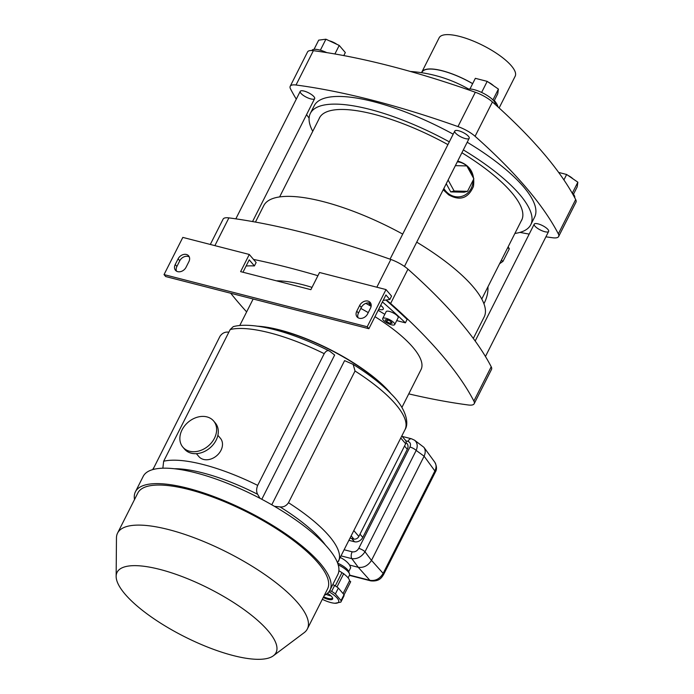 <?xml version="1.0" encoding="UTF-8"?>
<svg xmlns="http://www.w3.org/2000/svg" width="694" height="694" viewBox="0 0 694 694"><rect width="100%" height="100%" fill="white"/><g stroke="black" fill="none" stroke-linecap="round" stroke-linejoin="round"><path stroke-width="1.04" d="M408.757 393.88A444.073 134.783 -153.2 0 0 468.372 404.992A18.842 5.717 -153.2 0 0 474.184 403.726A18.842 5.717 -153.2 0 0 473.872 401.08A444.073 134.783 -153.2 0 0 390.618 303.504A18.842 5.717 -153.2 0 0 385.994 300.008M474.184 403.726L491.526 369.39A18.842 5.717 -153.2 0 0 491.213 366.753A444.073 134.783 -153.2 0 0 407.959 269.168A18.842 5.717 -153.2 0 0 390.852 259.461A444.073 134.783 -153.2 0 0 228.899 217.881A18.842 5.717 -153.2 0 0 223.095 219.148L210.308 244.462M317.913 275.709A444.073 134.783 -153.2 0 0 253.51 259.417M230.729 293.25A444.073 134.783 -153.2 0 0 246.639 311.901M401.913 407.43L421.041 369.555A90.836 27.569 -153.2 0 0 374.968 316.672M368.254 312.621A90.836 27.569 -153.2 0 0 360.819 308.422M312.022 287.377A90.836 27.569 -153.2 0 0 276.42 280.827M257.24 326.171A90.836 27.569 26.8 0 1 391.017 393.75M255.453 222.071L263.755 205.641A123.463 37.476 26.8 0 1 402.711 234.095M416.738 242.154A123.463 37.476 26.8 0 1 484.169 316.976L473.317 338.455M457.311 161.832A17.654 15.901 -104.5 0 1 466.75 165.909M466.88 166.031A17.654 15.901 -104.5 0 1 472.788 176.814M473.091 180.293A17.654 15.901 -104.5 0 1 461.779 196.367A17.654 15.901 -104.5 0 1 443.848 188.482M446.251 183.719L450.736 191.9L464.121 192.203L467.522 191.327L473.863 178.774L466.819 165.918L455.377 165.658M457.693 161.069C469.881 164.669 475.138 173.11 473.455 186.4C468.259 198.363 459.983 201.165 448.619 194.814L443.188 189.783M508.147 246.821L509.327 248.799L502.985 261.352L501.38 260.215M509.327 248.799L507.722 247.663M502.985 261.352L499.602 263.729M448.116 180.032L454.136 191.024L450.736 191.9M454.136 191.024L467.522 191.327M261.794 499.281L334.647 355.042L329.884 351.338C328.01 349.915 326.119 350.696 324.219 353.671L257.682 485.384C256.286 488.923 256.277 491.907 257.656 494.319L260.016 498.344M329.884 351.338L329.346 350.999C291.87 332.053 253.163 321.296 233.262 326.631L230.191 329.529L163.663 461.241L162.856 468.198M401.809 435.979L405.496 440.3A4.034 3.114 139.5 0 1 405.669 443.752L358.841 536.453A4.034 3.114 139.5 0 1 353.862 539.056L350.218 538.119L351.702 538.501L354.478 541.754L349.082 540.374M405.157 429.343L405.053 429.569C409.347 423.253 405.947 408.376 391.381 394.123C381.709 384.164 368.974 374.257 353.159 364.393L355.033 371.012L288.496 502.716C286.318 505.883 283.508 507.279 280.064 506.915L274.451 506.334M353.159 364.393L344.597 360.628L271.77 504.781M405.053 429.569L337.51 562.765M388.102 390.843A90.159 27.361 -153.2 0 0 261.308 326.796M228.855 332.174L228.404 332.131C224.96 331.775 222.149 333.172 219.972 336.33L152.932 469.543M159.802 569.392A89.049 27.031 -153.2 0 0 116.15 576.367A89.049 27.031 -153.2 0 0 184.378 636.615A89.049 27.031 -153.2 0 0 273.358 655.778A89.049 27.031 -153.2 0 0 248.287 612.741A89.049 27.031 -153.2 0 0 159.802 569.392M324.298 595.409A109.001 33.086 -153.2 0 0 329.988 590.108L337.796 574.658A109.001 33.086 -153.2 0 0 298.021 521.55A109.001 33.086 -153.2 0 0 195.5 472.761A109.001 33.086 -153.2 0 0 143.207 476.362L135.408 491.812A109.001 33.086 -153.2 0 0 134.515 499.55M329.988 590.108A109.001 33.086 -153.2 0 0 290.213 537A109.001 33.086 -153.2 0 0 187.701 488.212A109.001 33.086 -153.2 0 0 135.408 491.812M273.358 655.778L304.137 632.694A106.312 32.262 -153.2 0 0 307.355 628.946L327.585 588.894A106.312 32.262 -153.2 0 0 288.791 537.095A106.312 32.262 -153.2 0 0 188.811 489.513A106.312 32.262 -153.2 0 0 137.811 493.026L117.572 533.087A106.312 32.262 -153.2 0 0 116.462 537.893L116.15 576.367M307.355 628.946A106.312 32.262 -153.2 0 0 268.561 577.156A106.312 32.262 -153.2 0 0 168.573 529.574A106.312 32.262 -153.2 0 0 117.572 533.087M329.607 590.802L331.645 591.34A18.165 5.517 26.8 0 1 335.393 593.917L341.058 600.562A18.165 5.517 26.8 0 1 340.936 601.958A18.165 5.517 26.8 0 1 340.841 602.123L335.02 603.251A16.144 4.901 -153.2 0 0 328.947 591.748M335.393 593.917L338.36 588.044A18.165 5.517 -153.2 0 0 334.612 585.467L332.764 584.608M341.058 600.562L344.024 594.689L338.36 588.044M331.645 591.34L334.612 585.467M343.808 596.241A18.165 5.517 -153.2 0 0 343.903 596.085A18.165 5.517 -153.2 0 0 344.024 594.689M343.062 593.552L349.507 580.783A16.483 5.005 26.8 0 0 343.634 573.791M335.263 585.875L341.96 572.628A16.483 5.005 26.8 0 0 338.88 570.763M343.383 573.608L341.96 572.628M344.059 594.836L350.696 581.693L349.507 580.783M322.328 599.304A16.144 4.901 -153.2 0 0 329.06 602.054A16.144 4.901 -153.2 0 0 335.02 603.251M327.481 593.301A9.421 2.863 26.8 0 1 332.599 597.976A9.421 2.863 26.8 0 1 328.106 599.321A9.421 2.863 26.8 0 1 323.248 597.473M326.128 594.35A8.744 2.655 -153.2 0 0 330.951 595.842M332.391 597.551A8.744 2.655 26.8 0 1 332.313 598.133A8.744 2.655 26.8 0 1 328.115 598.419A8.744 2.655 26.8 0 1 323.63 596.719M406.077 442.451L407.005 443.544A6.732 5.188 139.5 0 1 407.291 449.296L362.771 537.425A6.732 5.188 139.5 0 1 354.478 541.754M344.319 549.804L352.17 551.817A5.379 3.01 104.4 0 0 351.823 558.653C357.15 559.234 361.539 556.944 365.001 551.765A5.379 1.631 26.8 0 0 358.755 548.381L409.946 447.04A5.379 1.631 26.8 0 1 416.183 450.432L424.121 456.21L371.507 560.362L383.149 573.383A5.379 1.631 26.8 0 1 383.556 574.606A5.379 1.631 26.8 0 1 383.539 574.632M341.222 555.929L351.823 558.653L358.304 567.31L349.594 565.072C347.694 562.209 344.632 559.702 340.407 557.542M348.674 571.717L350.713 567.675L349.594 565.072M358.304 567.31C363.665 567.961 368.063 565.662 371.472 560.431L371.507 560.362M362.771 537.425L359.995 534.163L404.515 446.042L407.291 449.296M371.472 560.431L365.001 551.765L416.183 450.432C417.953 446.016 417.398 442.607 414.535 440.196L414.405 440.1M424.147 456.14C425.639 452.722 425.561 449.773 423.895 447.3L414.518 440.187M434.739 462.143C436.847 466.142 437.038 469.482 435.294 472.18A5.379 1.631 -153.2 0 0 434.886 470.957C436.491 467.626 436.448 464.702 434.756 462.169L423.895 447.3M358.243 567.293L369.885 580.314C375.445 581.156 379.861 578.839 383.149 573.383L434.886 470.957L424.121 456.21M349.524 575.083L369.885 580.314A5.379 3.01 104.4 0 0 370.778 580.861L370.778 580.861A5.379 3.01 104.4 0 0 370.804 580.869M411.551 438.799A5.379 3.01 104.4 0 0 411.507 438.79L411.507 438.79A5.379 3.01 104.4 0 0 407.951 441.393C410.423 442.338 411.082 444.221 409.946 447.04M338.204 564.855A13.724 4.164 26.8 0 1 349.438 573.695A13.724 4.164 26.8 0 1 349.472 575.205L348.119 577.876M337.657 563.172A11.711 3.557 26.8 0 1 348.509 571.292L349.438 573.695M217.881 435.312L220.38 438.244A14.132 10.904 139.5 0 1 220.978 450.328A14.132 10.904 139.5 0 1 198.883 456.591L196.385 453.65M213.605 420.963L215.27 422.924A20.187 15.572 139.5 0 1 216.12 440.187A20.187 15.572 139.5 0 1 184.552 449.122L182.886 447.17A20.187 15.572 139.5 0 1 188.135 422.221A20.187 15.572 139.5 0 1 213.605 420.963A20.187 15.572 139.5 0 1 214.455 438.226A20.187 15.572 139.5 0 1 182.886 447.17M365.807 303.365A125.822 38.187 26.8 0 1 371.125 306.297M378.169 310.339A125.822 38.187 26.8 0 1 384.806 314.33M246.11 266.002A125.822 38.187 26.8 0 1 254.403 265.932L256.138 262.497L249.285 254.464L182.826 237.4L164.036 274.598L165.701 276.55L368.878 328.713L367.213 326.761L164.036 274.598M254.403 265.932L249.224 259.851L242.969 272.239M249.285 254.464L240.618 271.632L310.869 289.667L319.535 272.499L386.003 289.563L391.555 296.078L389.828 299.513L383.201 300.372M385.899 300.016A444.073 134.783 26.8 0 1 407.135 319.405L405.4 322.831L396.708 320.602M381.587 306.089A8.415 2.55 26.8 0 1 380.451 305.802M382.698 318.503L386.168 311.632A6.732 2.039 26.8 0 1 393.09 312.847A6.732 2.039 26.8 0 1 398.174 317.696L394.704 324.566A6.732 2.039 26.8 0 1 389.681 324.202A6.732 2.039 26.8 0 1 383.296 320.142A6.732 2.039 26.8 0 1 382.698 318.503A6.732 2.039 26.8 0 1 389.62 319.708A6.732 2.039 26.8 0 1 394.704 324.566M382.411 301.925A444.073 134.783 26.8 0 1 405.4 322.831M368.878 328.713L385.933 294.95L389.828 299.513M380.685 305.351A8.415 2.55 26.8 0 1 382.541 307.052A8.415 2.55 26.8 0 1 383.296 309.108A8.415 2.55 26.8 0 1 378.716 309.238M371.203 305.516A8.415 2.55 26.8 0 1 368.523 302.888M386.003 289.563L367.213 326.761M186.027 267.311L188.915 261.595A6.732 5.188 -40.5 0 0 188.629 255.834A6.732 5.188 -40.5 0 0 178.106 258.819L175.218 264.535A6.732 5.188 -40.5 0 0 175.504 270.296A6.732 5.188 -40.5 0 0 186.027 267.311M367.594 313.931L370.483 308.205A6.732 5.188 -40.5 0 0 370.197 302.454A6.732 5.188 -40.5 0 0 359.674 305.429L356.785 311.155A6.732 5.188 -40.5 0 0 357.072 316.906A6.732 5.188 -40.5 0 0 367.594 313.931M176.493 271.137A6.732 5.188 139.5 0 1 176.883 266.496L179.772 260.771A6.732 5.188 139.5 0 1 189.306 256.945M358.061 317.748A6.732 5.188 139.5 0 1 358.451 313.107L361.34 307.39A6.732 5.188 139.5 0 1 370.874 303.564M390.601 321.287L387.096 319.656L385.196 319.899L386.801 321.782L390.306 323.413L392.205 323.17L390.601 321.287M387.729 319.943L386.801 321.782M391.086 321.86L390.306 323.413M310.765 98.904A8.076 2.446 26.8 0 1 303.174 95.286A8.076 2.446 26.8 0 1 300.224 91.356A8.076 2.446 26.8 0 1 308.544 92.805A8.076 2.446 26.8 0 1 314.642 98.635A8.076 2.446 26.8 0 1 310.765 98.904M544.755 231.701A8.076 2.446 26.8 0 1 537.165 228.083A8.076 2.446 26.8 0 1 534.215 224.153A8.076 2.446 26.8 0 1 542.526 225.602A8.076 2.446 26.8 0 1 548.633 231.432A8.076 2.446 26.8 0 1 544.755 231.701M465.318 138.583A8.076 2.446 26.8 0 1 457.719 134.966A8.076 2.446 26.8 0 1 454.778 131.036A8.076 2.446 26.8 0 1 463.089 132.485A8.076 2.446 26.8 0 1 469.187 138.314A8.076 2.446 26.8 0 1 465.318 138.583M296.286 99.155A444.073 134.783 26.8 0 1 290.526 88.91A18.842 5.717 26.8 0 1 290.213 86.273A18.842 5.717 26.8 0 1 296.017 85.006A444.073 134.783 26.8 0 1 457.971 126.586A18.842 5.717 26.8 0 1 475.078 136.293A444.073 134.783 26.8 0 1 558.332 233.878A18.842 5.717 26.8 0 1 558.644 236.515A18.842 5.717 26.8 0 1 552.84 237.782A444.073 134.783 26.8 0 1 545.909 236.819M309.099 118.119A444.073 134.783 26.8 0 1 306.557 114.64M529.192 234.104A444.073 134.783 26.8 0 1 519.953 232.395M449.313 141.854A123.463 37.476 -153.2 0 0 310.348 113.391L314.226 105.722A123.463 37.476 26.8 0 1 373.459 101.645A123.463 37.476 26.8 0 1 453.182 134.185M467.209 142.235A123.463 37.476 26.8 0 1 523.588 186.851A123.463 37.476 26.8 0 1 534.632 217.066L530.763 224.726A123.463 37.476 -153.2 0 0 519.719 194.52A123.463 37.476 -153.2 0 0 463.332 149.904M290.213 86.273L307.555 51.937A18.842 5.717 26.8 0 1 313.367 50.671A444.073 134.783 26.8 0 1 475.321 92.25A18.842 5.717 26.8 0 1 492.428 101.957A444.073 134.783 26.8 0 1 575.673 199.542A18.842 5.717 26.8 0 1 575.985 202.18L558.644 236.515M310.348 113.391A123.463 37.476 -153.2 0 0 312.751 131.331M514.896 233.444A123.463 37.476 -153.2 0 0 530.763 224.726M521.099 221.178A113.304 34.388 -153.2 0 0 521.688 220.145A113.304 34.388 -153.2 0 0 511.556 192.429A113.304 34.388 -153.2 0 0 461.9 152.749M447.908 144.621A113.304 34.388 -153.2 0 0 319.422 117.971A113.304 34.388 -153.2 0 0 318.945 119.064M497.858 106.824A42.386 12.865 -153.2 0 0 494.284 100.613M472.64 83.679A42.386 12.865 -153.2 0 0 421.978 72.237L421.726 72.723M468.597 89.032A42.386 12.865 -153.2 0 0 454.18 81.909A136.588 136.588 0 0 0 410.345 71.465M572.897 178.783A8.076 2.446 -153.2 0 0 567.935 175.374M564.413 173.916A8.076 2.446 -153.2 0 0 562.591 173.448M336.902 44.329A8.076 2.446 -153.2 0 0 329.338 40.807M493.451 85.666A8.076 2.446 -153.2 0 0 488.498 82.256M484.967 80.799A8.076 2.446 -153.2 0 0 483.154 80.331M571.821 192.516A16.144 4.901 26.8 0 1 573.183 193.93A16.144 4.901 26.8 0 1 574.701 197.695M563.91 179.911L566.642 174.489L558.653 172.433M573.461 194.268L577.2 186.86L577.85 182.192L566.642 174.489M572.368 193.045L577.85 182.192M467.209 89.405A16.144 4.901 26.8 0 1 474.106 89.665A16.144 4.901 26.8 0 1 488.966 96.657A16.144 4.901 26.8 0 1 495.282 104.508M494.015 101.142L497.754 93.742L498.405 89.075L487.205 81.371L475.347 78.327L469.959 88.988M492.931 99.927L498.405 89.075M481.61 92.432L487.205 81.371M311.814 50.515L311.806 50.532A16.144 4.901 26.8 0 1 319.561 49.985A16.144 4.901 26.8 0 1 326.779 52.623M343.79 55.589L345.317 52.562L339.227 45.422L325.911 39.211L318.693 40.148L314.035 49.361M334.907 53.976L339.227 45.422M320.359 50.202L325.911 39.211M421.57 72.697A42.594 12.926 26.8 0 1 421.796 72.15L439.137 37.814A42.594 12.926 26.8 0 1 470.974 40.122A42.594 12.926 26.8 0 1 511.357 65.8A42.594 12.926 26.8 0 1 515.174 76.219L499.125 107.978M494.336 100.517A42.594 12.926 26.8 0 1 498.066 107.015M421.796 72.15A42.594 12.926 26.8 0 1 472.675 83.618M487.925 286.848A34.179 26.372 139.5 0 1 484.291 303.009A34.179 26.372 139.5 0 1 483.926 303.729M390.618 303.504L407.959 269.168M473.872 401.08L491.213 366.753M214.88 245.633L228.899 217.881M376.833 287.212L390.852 259.461M257.682 485.384A103.614 31.447 -153.2 0 0 163.663 461.241M230.191 329.529A103.614 31.447 26.8 0 1 324.219 353.671M355.033 371.012A103.614 31.447 26.8 0 1 405.027 429.612M338.499 561.325A103.614 31.447 -153.2 0 0 288.496 502.716M353.949 530.728L358.841 536.453M400.776 438.027L405.669 443.752M325.434 545.042A98.054 29.764 -153.2 0 0 280.064 506.915M257.656 494.319A98.054 29.764 -153.2 0 0 174.385 468.745M351.277 536.028L353.862 539.056M407.951 441.393L405.851 440.855M358.755 548.381C357.106 551.071 354.912 552.224 352.17 551.817M358.451 313.107L356.785 311.155M361.34 307.39L359.674 305.429M176.883 266.496L175.218 264.535M179.772 260.771L178.106 258.819M492.428 101.957L475.078 136.293M575.673 199.542L558.332 233.878M475.321 92.25L457.971 126.586M313.367 50.671L296.017 85.006M239.76 325.521L253.154 299.001M320.012 116.948L279.621 196.923M522.166 219.061L481.766 299.036M152.775 469.586L153.417 468.094M340.936 601.958L343.903 596.085M336.954 587.011L343.747 573.548M435.294 472.18L383.556 574.606C381.483 577.894 379.106 581.667 370.778 580.861L349.386 575.369M414.535 440.196L411.507 438.79L402.156 436.387M534.215 224.153L475.182 341.014M548.633 231.432L485.453 356.499M300.224 91.356L235.83 218.844M314.642 98.635L252.555 221.551M454.778 131.036L390.045 259.174M469.187 138.314L404.463 266.444"/></g></svg>
